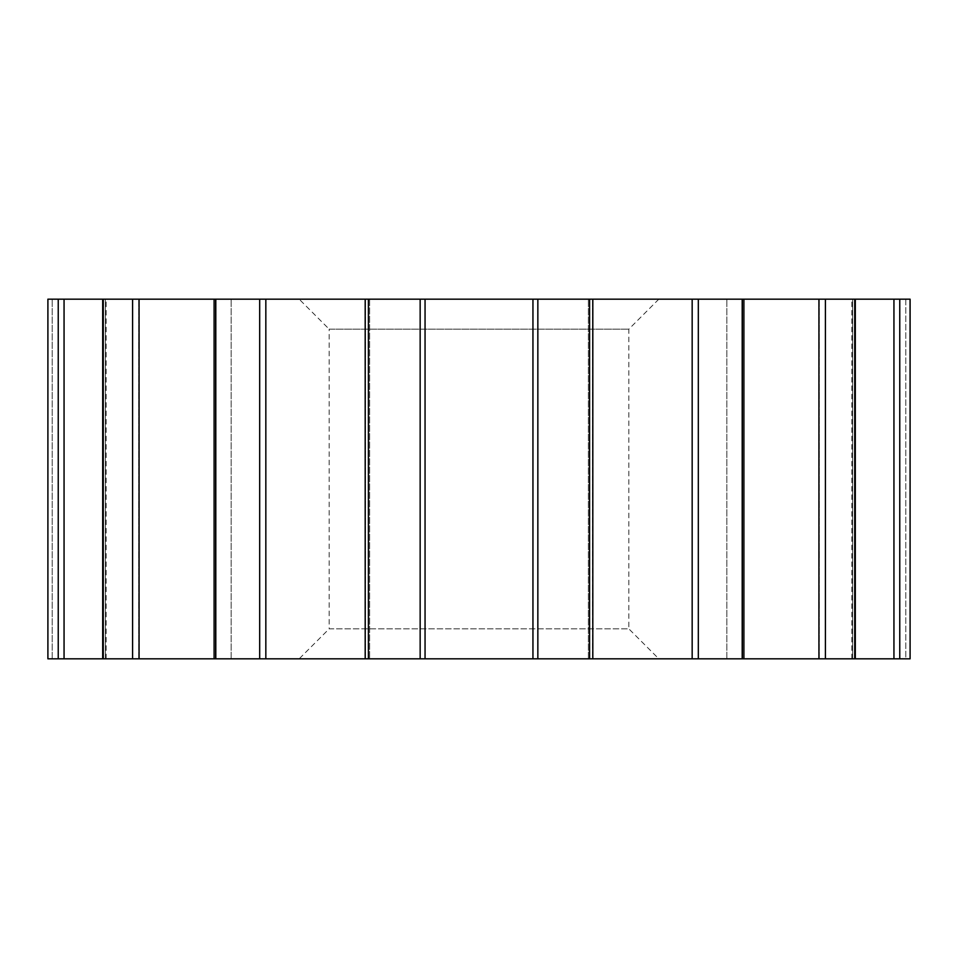 <?xml version="1.0" encoding="UTF-8"?>
<svg xmlns="http://www.w3.org/2000/svg" width="958" height="958" viewBox="0 0 958 958"><rect width="100%" height="100%" fill="white"/><g stroke="black" fill="none" stroke-linecap="round" stroke-linejoin="round"><path stroke-width="0.72" stroke-dasharray="4.79 3.59" d="M299.171 299.171L658.829 299.171L299.171 299.171L329.145 329.145L628.855 329.145L329.145 329.145L329.145 628.855L628.855 628.855L658.829 658.829L299.171 658.829L658.829 658.829M658.829 299.171L628.855 329.145L628.855 628.855L329.145 628.855L299.171 658.829M854.728 658.829L47.9 658.829L106.158 658.829L47.936 658.829L47.936 299.171L910.1 299.171L905.789 299.171L910.064 299.171L910.064 658.829L905.789 658.829L910.1 658.829L819.353 658.829L855.314 658.829L854.728 299.171M905.789 299.171L851.842 299.171L905.789 299.171L905.789 658.829L851.842 658.829L905.789 658.829L905.789 299.171M369.62 299.171L365.513 299.171L369.62 299.171L369.62 658.829L369.62 299.171M105.344 299.171L138.647 299.171L102.686 299.171L105.344 299.171L105.344 658.829L105.344 299.171M215.358 299.171L231.165 299.171L214.101 299.171L215.358 299.171L215.358 658.829L215.358 299.171M852.656 658.829L819.353 658.829L855.314 658.829L852.656 658.829L852.656 299.171L852.656 658.829M742.642 658.829L726.835 658.829L743.899 658.829L742.642 658.829L742.642 299.171L742.642 658.829M592.487 658.829L588.38 658.829L592.81 658.829L592.487 299.171L592.487 658.829M425.053 658.829L425.053 299.171M532.947 658.829L532.947 299.171M58.234 658.829L58.234 299.171M103.272 658.829L103.272 299.171M132.587 658.829L132.587 299.171M215.801 658.829L215.801 299.171M259.678 658.829L259.678 299.171M368.411 658.829L368.411 299.171M420.155 658.829L420.155 299.171M537.845 658.829L537.845 299.171M589.589 658.829L589.589 299.171M698.322 658.829L698.322 299.171M742.199 658.829L742.199 299.171M825.413 658.829L825.413 299.171M899.766 658.829L899.766 299.171M893.946 658.829L893.946 299.171M818.934 658.829L818.934 299.171M265.833 658.829L265.833 299.171M365.513 658.829L365.513 299.171L365.513 658.829M139.066 658.829L139.066 299.171M64.054 658.829L64.054 299.171M52.211 658.829L52.211 299.171L52.211 658.829M588.38 658.829L588.38 299.171L588.38 658.829M726.835 658.829L726.835 299.171L726.835 658.829M819.353 658.829L819.353 299.171L819.353 658.829M910.1 658.829L910.1 299.171M851.842 658.829L851.842 299.171M855.314 658.829L855.314 299.171M743.899 658.829L743.899 299.171M592.81 658.829L592.81 299.171M365.19 658.829L365.19 299.171M214.101 658.829L214.101 299.171M231.165 658.829L231.165 299.171L231.165 658.829M102.686 658.829L102.686 299.171M138.647 658.829L138.647 299.171L138.647 658.829M47.9 658.829L47.9 299.171M106.158 658.829L106.158 299.171"/><path stroke-width="1.44" d="M103.272 658.829L910.1 658.829L910.064 299.171L47.9 299.171L47.9 658.829L103.272 658.829L103.272 299.171M532.947 658.829L532.947 299.171M425.053 658.829L425.053 299.171M368.411 658.829L368.411 299.171M420.155 658.829L420.155 299.171M259.678 658.829L259.678 299.171M215.801 658.829L215.801 299.171M132.587 658.829L132.587 299.171M58.234 658.829L58.234 299.171M899.766 658.829L899.766 299.171M854.728 658.829L854.728 299.171M825.413 658.829L825.413 299.171M742.199 658.829L742.199 299.171M698.322 658.829L698.322 299.171M589.589 658.829L589.589 299.171M537.845 658.829L537.845 299.171M692.167 658.829L692.167 299.171L692.167 658.829M818.934 658.829L818.934 299.171M893.946 658.829L893.946 299.171M64.054 658.829L64.054 299.171M139.066 658.829L139.066 299.171M265.833 658.829L265.833 299.171M592.81 658.829L592.81 299.171M743.899 658.829L743.899 299.171M855.314 658.829L855.314 299.171M910.1 658.829L910.1 299.171M47.9 658.829L47.9 299.171M102.686 658.829L102.686 299.171M214.101 658.829L214.101 299.171M365.19 658.829L365.19 299.171"/></g></svg>
